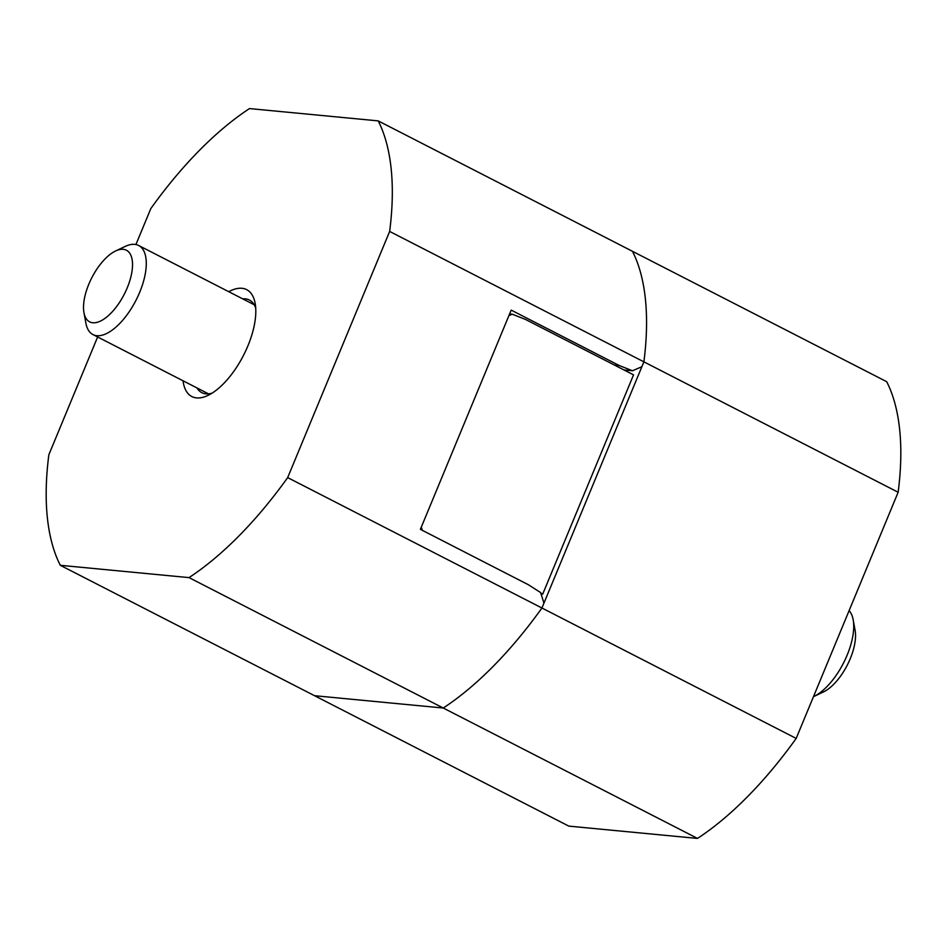 <?xml version="1.0" encoding="UTF-8"?>
<svg xmlns="http://www.w3.org/2000/svg" width="947" height="947" viewBox="0 0 947 947"><rect width="100%" height="100%" fill="white"/><g stroke="black" fill="none" stroke-linecap="round" stroke-linejoin="round"><path stroke-width="1.42" d="M115.629 250.955L125.264 246.398A50.061 22.645 117.2 0 1 134.723 244.362A50.061 22.645 117.2 0 1 138.653 245.486A50.061 22.645 117.2 0 1 137.907 296.364A50.061 22.645 117.2 0 1 96.89 335.7A50.061 22.645 117.2 0 1 92.96 334.575A50.061 22.645 117.2 0 1 85.893 323.176L83.963 312.688A40.248 18.206 -62.8 0 0 92.806 322.761A40.248 18.206 -62.8 0 0 127.218 287.876A40.248 18.206 -62.8 0 0 123.228 249.321A40.248 18.206 -62.8 0 0 115.629 250.955A40.248 18.206 -62.8 0 0 83.963 312.688M813.461 696.672A50.061 22.645 -62.8 0 0 813.781 696.53A50.061 22.645 -62.8 0 0 853.164 619.752A50.061 22.645 -62.8 0 0 849.104 610.649M853.164 619.752L855.094 630.24A40.248 18.206 117.2 0 1 823.428 691.961L813.781 696.53M255.714 308.035A52.061 23.557 -62.8 0 0 249.369 300.021A52.061 23.557 -62.8 0 0 245.285 298.85A52.061 23.557 -62.8 0 0 242.704 298.85M197 387.95A52.061 23.557 -62.8 0 0 201.841 392.685A52.061 23.557 -62.8 0 0 205.937 393.857A52.061 23.557 -62.8 0 0 212.045 393.159M228.736 291.688A60.075 27.179 117.2 0 1 241.959 288.29A60.075 27.179 117.2 0 1 255.145 303.324A60.075 27.179 117.2 0 1 207.89 395.455A60.075 27.179 117.2 0 1 196.55 397.894A60.075 27.179 117.2 0 1 183.031 380.777M189.021 577.611L443.267 708.025A284.36 128.662 -62.8 0 0 541.933 608.01L543.945 603.144L540.619 592.573L528.438 584.761L420.385 529.337L511.191 310.107L619.243 365.53L632.489 370.762L641.877 366.714L643.889 361.849L898.147 492.251L796.178 738.423L541.933 608.01A284.36 128.662 117.2 0 1 443.267 708.025L314.546 695.702L60.3 565.3L189.021 577.611A284.36 128.662 -62.8 0 0 287.675 477.608L389.643 231.435L643.889 361.849A284.36 128.662 -62.8 0 0 632.454 251.298A284.36 128.662 117.2 0 1 643.889 361.849L541.933 608.01L287.675 477.608M614.473 365.08L619.243 365.53M623.966 369.946L632.489 370.762M389.643 231.435A284.36 128.662 -62.8 0 0 378.196 120.885L249.487 108.574A284.36 128.662 -62.8 0 0 150.822 208.577L135.93 244.539M97.636 336.978L48.853 454.749A284.36 128.662 -62.8 0 0 60.3 565.3M898.147 492.251A284.36 128.662 117.2 0 0 886.7 381.7L378.196 120.885M421.308 527.1L422.338 530.344M540.773 593.082L542.726 594.089L541.045 593.923M509.604 313.954L512.232 314.203L525.478 319.435L633.543 374.858L542.726 594.089M512.232 314.203L508.894 315.635M314.546 695.702L443.267 708.025L697.513 838.426L568.804 826.115L314.546 695.702M796.178 738.423A284.36 128.662 117.2 0 1 697.513 838.426M138.653 245.486L254.21 304.756M92.96 334.575L208.518 393.857"/></g></svg>
